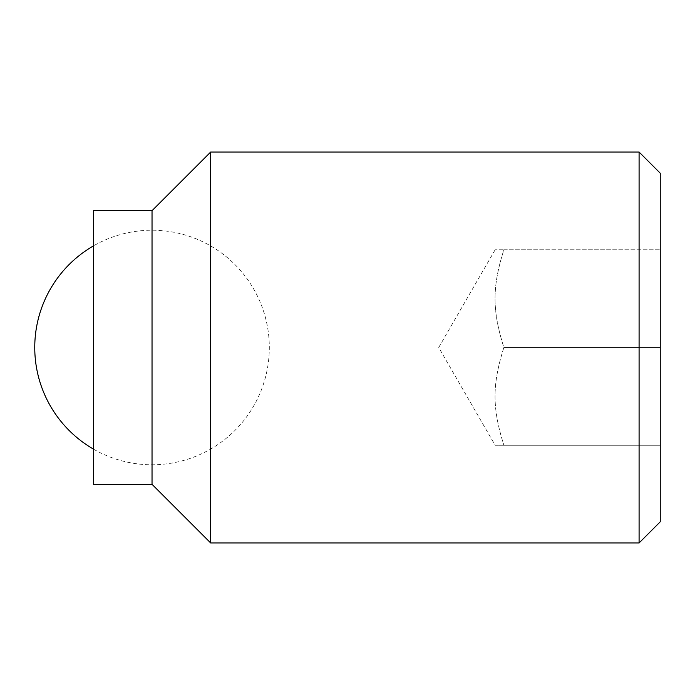 <?xml version="1.0" encoding="UTF-8"?>
<svg xmlns="http://www.w3.org/2000/svg" width="695" height="695" viewBox="0 0 695 695"><rect width="100%" height="100%" fill="white"/><g stroke="black" fill="none" stroke-linecap="round" stroke-linejoin="round"><path stroke-width="0.52" stroke-dasharray="3.48 2.61" d="M639.087 542.969L639.087 152.031M660.25 521.806L660.25 249.766L503.875 249.766C492.112 287.139 492.112 310.126 503.875 347.5C492.112 384.874 492.112 407.861 503.875 445.234C492.112 407.861 492.112 384.874 503.875 347.5L660.25 347.5L660.25 445.234L660.25 173.194M210.672 542.969L210.672 152.031M152.031 484.328L152.031 210.672M93.391 484.328L93.391 210.672M503.875 445.234C492.112 445.234 492.112 445.234 503.875 445.234C492.112 445.234 492.112 445.234 503.875 445.234L660.25 445.234L503.875 445.234M503.875 249.766L660.25 249.766L660.25 347.5L503.875 347.5C492.112 310.126 492.112 287.139 503.875 249.766C492.112 249.766 492.112 249.766 503.875 249.766C492.112 249.766 492.112 249.766 503.875 249.766M495.144 249.766L438.719 347.5L495.144 445.234M93.391 449.066A117.281 117.281 0 0 0 269.312 347.5A117.281 117.281 0 0 0 93.391 245.934"/><path stroke-width="1.04" d="M639.087 347.5L639.087 542.969L660.25 521.806L660.25 173.194L639.087 152.031L639.087 347.5M152.031 210.672L152.031 484.328L93.391 484.328L93.391 210.672L152.031 210.672L210.672 152.031L210.672 542.969L639.087 542.969M152.031 484.328L210.672 542.969M210.672 152.031L639.087 152.031M93.391 245.934A117.281 117.281 0 0 0 93.391 449.066"/></g></svg>
